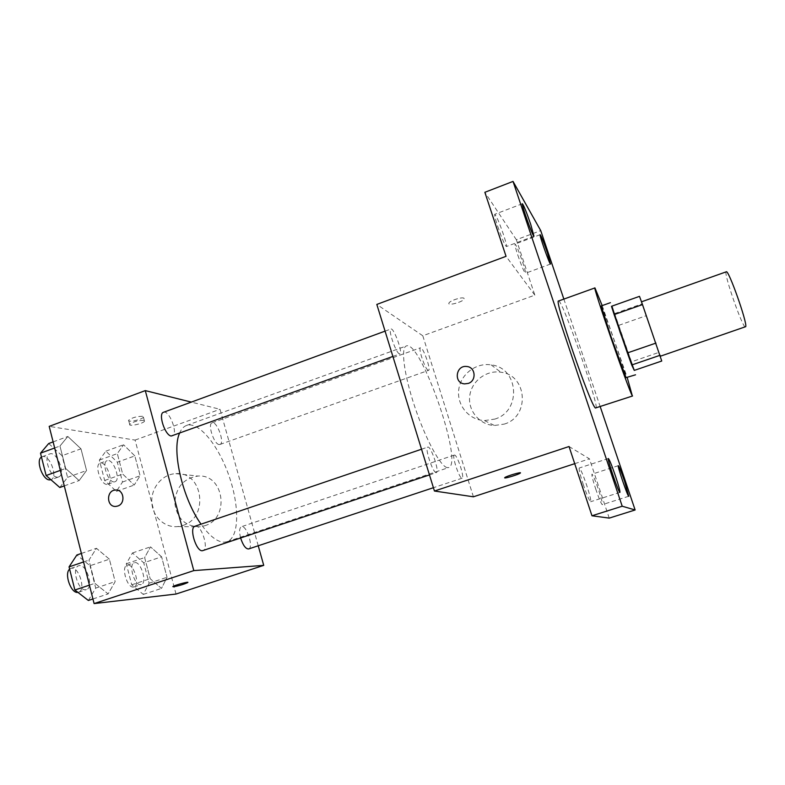 <?xml version="1.0" encoding="UTF-8"?>
<svg xmlns="http://www.w3.org/2000/svg" width="785" height="785" viewBox="0 0 785 785"><rect width="100%" height="100%" fill="white"/><g stroke="black" fill="none" stroke-linecap="round" stroke-linejoin="round"><path stroke-width="0.59" stroke-dasharray="3.92 2.94" d="M726.282 271.816C722.965 271.836 742.904 329.121 745.514 327.08M660.156 355.948L641.306 301.882L660.156 355.948M611.466 306.297L614.645 313.549L631.474 361.807L658.664 352.485L639.5 296.347M658.664 352.485L661.745 361.022M631.474 361.807L634.26 370.402M634.3 370.392L611.917 306.14M601.251 305.934C601.938 304.335 627.843 378.782 626.312 377.948M618.874 325.304L645.849 315.835M614.645 313.549L641.787 303.952M602.183 305.61L627.244 377.634M558.567 300.998C561.932 298.202 600.299 408.426 595.913 408.318M600.28 406.856L563.865 299.095M583.137 484.139C586.846 494.992 589.358 500.85 590.654 501.723C591.174 500.536 589.878 495.129 586.758 485.493C583.088 474.758 580.586 468.93 579.261 467.997C578.722 469.077 580.007 474.464 583.137 484.139M595.648 488.829C598.994 498.583 601.202 503.852 602.291 504.657C602.684 503.597 601.457 498.691 598.602 489.938C595.295 480.292 593.087 475.043 591.978 474.189C591.566 475.161 592.793 480.037 595.648 488.829M569.037 446.518L589.457 458.842L609.229 518.11M473.414 496.797L422.791 335.774L534.84 295.15L516.363 239.749L540.728 230.613M574.718 463.67L589.457 458.842M504.235 424.096C530.258 416.649 527.334 374.926 500.791 372.227C486.209 369.843 471.392 381.274 469.734 396.033C467.821 410.771 479.596 424.94 494.452 425.49L504.235 424.096M516.363 239.749L484.855 192.305M517.835 255.194C521.574 266.007 524.105 272.032 525.43 273.268C525.793 272.611 524.861 268.882 522.624 262.082C518.934 251.386 516.412 245.391 515.048 244.076C514.685 244.685 515.608 248.394 517.835 255.194M497.641 226.178C501.85 238.336 504.755 245.126 506.364 246.539C506.816 245.833 505.844 241.839 503.47 234.558C499.319 222.548 496.424 215.787 494.776 214.266C494.314 214.923 495.276 218.897 497.641 226.178M534.84 295.15L506.05 256.322M447.146 467.615C440.385 466.349 425.519 438.952 414.833 406.954C404.079 374.955 400.576 347.588 406.316 345.969C420.495 339.257 463.925 464.053 448.637 467.585L447.146 467.615M422.791 335.774L376.82 304.423M428.06 370.284C425.048 369.068 417.963 347.961 420.495 347.765C422.889 346.352 431.289 369.961 428.541 370.373L428.06 370.284M436.067 472.619C432.633 472.541 424.469 447.411 427.766 447.107C430.818 445.448 439.826 472.07 436.391 472.609L436.067 472.619M399.241 353.79C395.611 352.279 387.868 329.317 390.891 329.013C393.805 327.355 403.196 353.338 399.889 353.907L399.241 353.79M454.633 455.064L454.348 455.055C451.483 455.329 459.676 479.674 462.129 478.193C464.818 477.888 457.527 455.418 454.633 455.064M464.023 298.31C462.699 296.524 449.687 300.645 448.932 303.088C447.205 306.248 463.081 301.98 464.121 299.007L464.023 298.31C462.699 296.534 449.687 300.655 448.932 303.098C447.205 306.258 463.091 301.98 464.121 299.016L464.033 298.32M504.637 477.829L504.775 477.604C506.07 476.279 520.612 471.873 520.406 472.874M494.707 419.111C521.888 411.301 518.865 367.655 491.155 364.888C475.936 362.425 460.471 374.396 458.734 389.821C456.723 405.227 468.988 420.024 484.492 420.583L494.707 419.111M468.223 383.423L464.651 383.875M179.48 433.379C181.198 429.189 183.553 426.549 186.555 425.45C198.811 421.064 218.524 445.438 228.994 475.847C239.67 506.197 239.346 537.539 227.012 541.709L224.245 542.18C217.327 542.131 209.595 536.135 201.038 524.174M248.629 548.951C253.692 547.851 247.177 526.156 241.947 526.637L241.407 526.725C239.317 527.981 239.062 531.759 240.632 538.049M163.486 412.292C169.315 409.584 178.588 434.291 172.376 435.94M194.974 526.235C201.068 523.566 209.438 549.049 202.972 550.628M219.084 444.526C213.912 444.173 207.358 423.871 212.078 422.86C216.915 420.583 225.128 443.162 219.947 444.467L219.084 444.526M258.236 545.771L220.016 409.289L191.304 402.106M134.843 455.918L123.569 444.752L117.318 453.612L122.695 474.071L134.206 485.061L140.113 475.779L134.843 455.918L123.569 444.752L117.318 453.612L122.695 474.071L134.206 485.061L140.113 475.779L134.843 455.918L117.338 462.208L105.877 451.159L99.361 460.088L104.66 480.489L116.366 491.361L122.538 482.01L117.338 462.208M109.38 559.185L96.447 548.293L88.97 560.117L94.877 583.314L108.114 593.911L115.159 581.616L109.38 559.185L96.447 548.293L88.97 560.117L94.877 583.314L108.114 593.911L115.159 581.616L109.38 559.185L90.04 565.749L76.861 554.995M176.017 594.049L135.079 440.081L49.19 426.373M80.973 448.814L67.824 436.48L59.954 446.037L65.665 468.459L79.118 480.587L86.556 470.509L80.973 448.814L67.824 436.48L59.954 446.037L65.665 468.459L79.118 480.587L86.556 470.509L80.973 448.814L62.054 455.712L48.69 443.525M161.602 556.81L150.524 546.851L144.636 557.586L150.18 578.692L161.494 588.416L167.028 577.279L161.602 556.81L150.524 546.851L144.636 557.586L150.18 578.692L161.494 588.416L167.028 577.279L161.602 556.81L143.733 562.806L132.449 552.964L126.287 563.767L131.752 584.805L143.272 594.412L149.091 583.216L143.733 562.806M135.079 440.081L220.016 409.289M204.708 525.734C230.339 518.414 224.088 473.689 197.977 476.063C183.562 478.33 175.83 487.308 174.79 503.018C176.9 518.551 185.24 526.48 199.822 526.794L204.708 525.734M142.595 416.276C136.688 416.335 132.027 417.659 128.612 420.26C127.16 422.84 142.644 419.524 143.4 417.11L142.595 416.276M172.808 586.572L172.808 586.581C173.936 585.374 189.646 581.135 187.762 582.539M143.684 420.367C137.787 420.446 133.116 421.771 129.692 424.351C128.24 426.903 143.724 423.566 144.499 421.172L143.684 420.367M182.777 525.469C209.399 517.825 202.991 471.157 175.889 473.659C162.603 474.052 151.22 487.377 151.78 501.782C152.133 516.196 164.369 528.03 177.704 526.578L182.777 525.469M116.386 490.036C124.275 490.115 125.453 503.764 117.74 506.031L116.013 506.394M140.721 584.648C134.421 585.845 128.102 564.179 134.323 562.757C140.554 560.127 147.815 582.892 141.271 584.54L140.721 584.648M132.449 552.964L150.524 546.851M126.287 563.767L144.636 557.586M131.752 584.805L150.18 578.692M143.272 594.412L161.494 588.416M149.091 583.216L167.028 577.279M133.489 587.043C127.111 588.269 120.821 566.633 127.111 565.19C133.421 562.531 140.662 585.257 134.039 586.935L133.489 587.043M113.894 481.892C107.712 481.951 101.412 462.061 107.162 460.658C113.158 457.979 121.273 480.047 114.934 481.764L113.894 481.892M105.877 451.159L123.569 444.752M99.361 460.088L117.318 453.612M104.66 480.489L122.695 474.071M116.366 491.361L134.206 485.061M122.538 482.01L140.113 475.779M106.809 484.404C100.558 484.492 94.278 464.632 100.097 463.209C106.161 460.501 114.276 482.53 107.869 484.276L106.809 484.404M88.362 600.466L95.721 588.102L90.04 565.749M85.653 589.751C78.098 591.134 71.258 567.545 78.677 565.769C86.183 562.639 94.239 587.543 86.37 589.604L85.653 589.751M81.395 553.445L96.447 548.293M83.553 561.962L88.97 560.117M89.431 585.139L94.877 583.314M92.934 598.955L108.114 593.911M95.721 588.102L115.159 581.616M69.629 569.164L70.866 568.428C78.461 565.259 86.497 590.134 78.539 592.224L77.901 592.371M59.807 487.505L67.559 477.349L62.054 455.712M57.187 477.143C49.838 477.162 42.969 455.692 49.749 453.946C56.922 450.757 66.126 474.827 58.571 476.976L57.187 477.143M53.115 441.896L67.824 436.48M54.665 447.98L59.954 446.037M60.337 470.382L65.665 468.459M64.272 485.905L79.118 480.587M67.559 477.349L86.556 470.509M41.477 457.066L42.105 456.742C49.377 453.524 58.571 477.555 50.927 479.733L58.571 476.976M522.398 203.737L494.776 214.266M533.957 236.216L506.364 246.539M608.365 458.518L579.261 467.997M619.924 492.391L590.654 501.723M618.315 465.662L591.978 474.189M628.756 496.257L602.291 504.657M540.159 234.686L515.048 244.076M550.53 264.045L525.43 273.268M484.492 420.583L494.452 425.49M491.155 364.888L500.791 372.227M227.012 541.709L448.637 467.585M186.555 425.45L406.316 345.969M454.348 455.055L241.407 526.725M462.129 478.193L433.418 487.711M392.883 356.429L399.889 353.907M385.072 331.142L390.891 329.013M429.474 474.925L436.391 472.609M421.535 449.226L427.766 447.107M219.947 444.467L428.541 370.373M212.078 422.86L420.495 347.765M144.499 421.172L143.4 417.11M129.692 424.351L128.612 420.26M177.704 526.578L199.822 526.794M175.889 473.659L197.977 476.063M134.039 586.935L141.271 584.54M127.111 565.19L134.323 562.757M107.869 484.276L114.934 481.764M100.097 463.209L107.162 460.658M78.539 592.224L86.37 589.604M70.866 568.428L78.677 565.769M42.105 456.742L49.749 453.946"/><path stroke-width="1.18" d="M660.381 356.213L745.75 326.648C747.349 322.439 728.402 269.108 726.282 271.816L641.492 301.813M642.493 304.59L639.5 296.347L611.466 306.297L614.135 314.599L642.493 304.59L661.745 361.022L634.26 370.402L631.709 364.996L660.106 355.271M614.135 314.599L627.362 352.946L655.956 343.084M631.709 364.996L627.362 352.946M611.917 306.14L620.189 332.526L634.3 370.392M635.536 374.808L626.067 377.624L610.71 335.833L601.251 305.934L610.426 302.676M627.244 377.634L632.249 395.62C629.109 391.597 592.027 284.504 594.942 287.909L602.183 305.61M632.553 395.993L595.393 408.023C590.202 404.726 553.631 298.359 558.567 300.998L594.942 287.909M547.42 252.907L550.53 264.045C549.853 265.212 538.912 234.273 540.159 234.686C541.287 236.099 543.701 242.173 547.42 252.907M624.664 481.588L628.756 496.257C627.971 497.396 616.971 465.142 618.315 465.662C619.208 466.584 621.327 471.893 624.664 481.588M615.528 476.23C618.727 485.895 620.189 491.292 619.924 492.391C618.933 493.716 606.746 457.979 608.365 458.518C609.435 459.539 611.819 465.446 615.528 476.23M530.709 224.294L533.957 236.216C533.103 237.57 520.916 203.325 522.398 203.737C523.762 205.366 526.529 212.225 530.709 224.294M563.865 299.095L540.728 230.613L513.027 181.413L622.211 506.217L635.124 509.975L600.28 406.856M513.027 181.413L484.855 192.305L506.05 256.322L376.82 304.423L434.439 491.027L569.037 446.518L591.968 515.774L622.211 506.217M468.223 383.423L464.651 383.875C453.406 383.335 455.742 364.829 466.82 366.507C475.612 367.066 476.78 380.882 468.223 383.423C476.78 380.882 475.612 367.066 466.82 366.507L466.82 366.507C455.742 364.829 453.416 383.335 464.651 383.885M591.968 515.774L609.229 518.11L635.124 509.975M434.439 491.027L473.414 496.797L574.718 463.67M520.406 472.874L520.259 473.09C519.042 474.317 505.844 478.418 504.755 477.908L504.775 477.614C506.296 476.112 522.584 471.363 520.269 473.09C519.042 474.326 505.844 478.428 504.755 477.908L504.637 477.829M201.038 524.174C182.669 498.76 171.493 450.57 179.48 433.379M240.632 538.049C243.056 545.359 245.715 549 248.629 548.951L433.418 487.711M392.883 356.429L171.218 436.018C165.046 435.557 157.893 413.577 163.486 412.292L385.072 331.142M429.474 474.925L202.373 550.736C196.122 551.649 188.861 527.549 194.974 526.235L421.535 449.226M191.304 402.106L145.284 390.606L193.797 570.616L263.731 565.367L258.236 545.771M193.797 570.616L94.102 603.587L49.19 426.373L145.284 390.606M117.73 506.031L116.013 506.394C106.436 507.552 105.936 490.242 115.523 490.036C123.883 489.065 125.914 503.617 117.73 506.031M94.102 603.587L176.017 594.049L263.731 565.367M187.762 582.539L187.762 582.539C184.063 584.266 179.314 585.679 173.514 586.788L172.808 586.581C173.936 585.384 189.646 581.145 187.762 582.539C184.073 584.276 179.323 585.688 173.514 586.797L172.808 586.572M116.013 506.394C106.436 507.552 105.936 490.242 115.532 490.036L116.386 490.036M81.395 553.445L76.861 554.995L69.06 566.888L74.869 590.016L88.362 600.466L92.934 598.955M69.06 566.888L83.553 561.962M74.869 590.016L89.431 585.139M77.901 592.371L77.813 592.381C71.013 593.705 63.909 573.531 69.629 569.164M53.115 441.896L48.69 443.525L40.506 453.18L46.119 475.533L59.807 487.505L64.272 485.905M40.506 453.18L54.665 447.98M46.119 475.533L60.337 470.382M50.917 479.733L49.524 479.91C42.537 479.988 35.541 460.138 41.477 457.066"/></g></svg>
